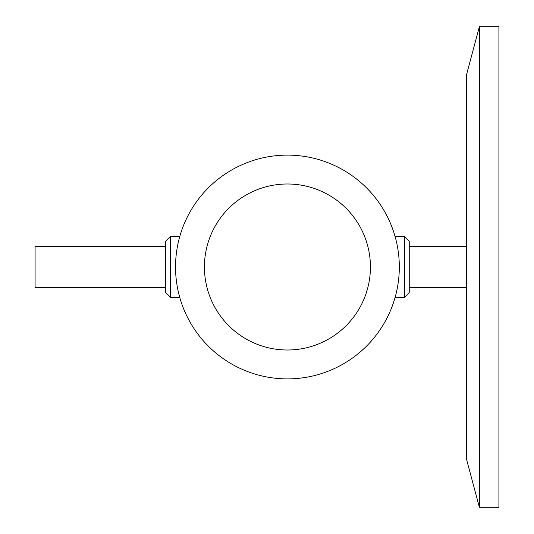 <?xml version="1.0" encoding="UTF-8"?>
<svg xmlns="http://www.w3.org/2000/svg" width="534" height="534" viewBox="0 0 534 534"><rect width="100%" height="100%" fill="white"/><g stroke="black" fill="none" stroke-linecap="round" stroke-linejoin="round"><path stroke-width="0.8" d="M170.486 236.482L165.607 241.368L165.607 292.632L170.486 297.518L170.486 236.482L179.778 236.482M409.244 267L409.244 241.368L404.358 236.482L404.358 297.518L409.244 292.632L409.244 267M204.422 267A83.004 83.004 0 0 1 287.425 183.996A83.004 83.004 0 0 1 370.429 267A83.004 83.004 0 0 1 287.425 350.004A83.004 83.004 0 0 1 204.422 267M287.425 378.893A111.893 111.893 0 0 1 190.525 211.057A111.893 111.893 0 0 1 384.326 211.057A111.893 111.893 0 0 1 287.425 378.893M409.244 246.655L466.369 246.655M165.607 246.655L35.084 246.655L35.084 287.345L165.607 287.345M479.385 507.3L466.369 458.706L466.369 75.294L479.385 26.7L479.385 507.3L498.916 507.3L498.916 26.7L479.385 26.7M170.486 297.518L179.778 297.518M395.073 297.518L404.358 297.518M395.073 236.482L404.358 236.482M409.244 287.345L466.369 287.345"/></g></svg>
